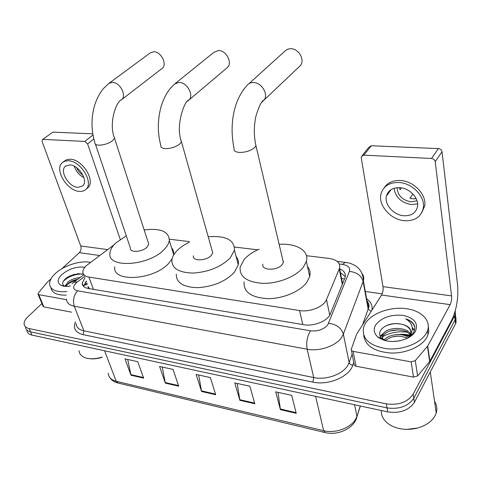 <?xml version="1.0" encoding="UTF-8"?>
<svg xmlns="http://www.w3.org/2000/svg" width="482" height="482" viewBox="0 0 482 482"><rect width="100%" height="100%" fill="white"/><g stroke="black" fill="none" stroke-linecap="round" stroke-linejoin="round"><path stroke-width="0.72" d="M114.041 244.802L86.248 265.727C84.079 267.805 82.94 269.818 82.826 271.77C82.832 274.565 84.85 276.331 88.887 277.072L299.557 310.547C309.836 312.414 323.886 306.642 326.495 299.557L339.539 268.221C340.473 262.961 336.972 259.696 329.049 258.418L306.468 255.701M283.103 261.28L283.476 261.268M89.501 288.688L87.989 286.465L88.435 288.507M257.683 249.827L234.547 247.043M189.221 241.584L169.411 239.205M85.019 277.614L82.259 283.121C82.295 285.928 84.302 287.712 88.272 288.483L303.648 324.711C313.927 326.676 327.923 320.885 330.483 313.674L345.094 277.439C345.974 273.637 344.16 270.745 339.647 268.757M83.603 286.404L86.332 281.114M400.861 334.707L409.923 335.514L400.861 334.707M406.947 331.2L407.959 331.357L406.947 331.2M69.215 286.296L70.233 285.657L69.215 286.296M455.345 310.631L455.098 314.758L454.604 315.873L413.14 394.186C407.519 402.247 398.572 405.47 386.299 403.856L29.137 328.561C26.016 327.838 24.341 326.308 24.112 323.964C24.022 321.675 25.287 319.277 27.908 316.764L41.916 303.57M365.314 291.502L382.166 293.851M455.918 317.337L456.044 322.56L455.55 323.675L414.436 402.277C408.863 410.357 399.97 413.568 387.757 411.911L31.945 335.098L30.541 331.839C27.426 331.11 25.745 329.567 25.516 327.218C25.745 329.567 27.426 331.11 30.541 331.839L387.028 407.899L30.541 331.839L29.137 328.561M414.436 402.277L413.791 398.246C408.194 406.314 399.271 409.531 387.028 407.899C399.271 409.531 408.194 406.314 413.791 398.246L455.08 319.783L413.791 398.246L413.14 394.186M455.448 313.445L455.568 318.668L455.08 319.783L455.568 318.668L455.448 313.445M340.419 272.685L345.287 276.554M404.181 335.394L409.712 335.84L404.181 335.394M406.947 332.146C397.764 331.074 389.45 332.701 382.009 337.038M296.231 413.309L291.706 395.354L275.722 391.86L280.41 409.664L296.231 413.309M278.054 392.372L280.41 409.664M254.803 403.759L249.851 386.203L234.776 382.901L239.873 400.313L254.803 403.759M237.234 383.443L239.873 400.313M143.66 378.135L137.738 361.675L124.977 358.879L130.996 375.213L143.66 378.135M127.712 359.482L130.996 375.213M178.689 386.209L173.05 369.399L159.584 366.453L165.332 383.13L178.689 386.209M162.241 367.031L165.332 383.13M215.683 394.74L210.363 377.563L196.126 374.448L201.572 391.486L215.683 394.74M198.692 375.008L201.572 391.486M31.945 335.098C28.83 334.363 27.149 332.815 26.914 330.453M66.516 299.671L38.783 294.665L43.826 306.895L42.982 306.142L38.108 294.339M71.637 312.179L43.826 306.895M42.386 139.617L52.887 132.134L42.386 139.617L42.133 141.6L80.759 245.977C81.482 248.561 81.006 250.791 79.331 252.658L61.895 268.739M92.791 133.839L52.887 132.134M93.851 138.973L87.616 143.925L84.766 141.437L43.175 139.388M87.616 143.925L120.235 239.391M51.068 278.723L47.326 282.205L38.295 293.092L37.939 293.924L38.783 294.665M69.884 164.886L65.389 166.236C59.202 171.026 68.836 187.106 77.933 187.396L82.747 185.895C88.664 181.039 78.934 165.001 69.884 164.886M74.318 166.206C76.005 171.297 79.211 175.123 83.94 177.683M76.662 167.658C77.976 170.803 80.066 173.297 82.94 175.147M87.019 188.42L87.838 187.727C95.822 181.099 82.615 159.331 70.324 159.241L66.54 159.723L62.907 162.145M79.355 191.378C82.109 191.601 84.32 190.914 85.983 189.305C93.966 182.684 80.705 160.874 68.408 160.765L65.052 161.102L62.383 162.561C53.9 169.062 66.974 190.944 79.355 191.378M102.106 357.325C97.334 358.789 92.966 359.223 89.007 358.614M102.021 357.102C95.623 359.054 90.092 359.295 85.428 357.831C81.47 356.415 79.343 354.035 79.054 350.697M66.877 291.598C56.081 292.393 50.309 289.821 49.58 283.892C49.586 280.566 51.514 277.108 55.364 273.511C63.853 265.492 80.687 260.166 90.526 262.365M66.203 295.117C56.942 295.358 51.851 292.881 50.935 287.694M77.951 279.144L72.005 281.03L68.667 283.079L66.058 286.41M80.066 277.554C75.445 277.915 71.475 279.325 68.167 281.789L65.425 285.808L65.474 286.38M83.525 274.288L78.259 273.662L69.456 276.126L66.058 278.265C62.208 281.615 61.678 284.235 64.455 286.133L60.877 285.224C56.966 282.693 57.292 279.132 61.841 274.553C69.046 268.751 76.716 266.311 84.85 267.227M69.763 286.236C66.04 286.67 63.076 286.332 60.877 285.224M75.596 279.687L71.77 281.145M65.474 285.422L64.696 286.308M74.614 274.252L68.914 276.403M76.716 280.078C72.535 281.283 69.185 282.976 66.679 285.163M82.295 273.915C74.324 274.234 67.986 276.716 63.281 281.355M226.486 68.275L227.42 67.486C232.8 62.606 226.004 49.971 218.232 50.574L213.954 52.255L175.261 83.494M193.415 255.797C191.981 261.419 206.645 261.063 211.387 255.297L212.737 252.815L212.056 250.393M208.218 236.758C225.919 235.475 234.65 239.964 234.415 250.23L230.354 257.737C221.365 266.781 209.074 271.89 193.493 273.071C178.822 272.782 171.616 268.384 171.881 259.864C172.339 256.87 173.996 253.869 176.852 250.863C180.051 247.549 184.232 244.657 189.396 242.193M236.108 256.599C238.12 258.936 238.849 261.666 238.289 264.775L234.312 272.372C225.456 281.494 213.309 286.597 197.861 287.682C183.305 287.284 176.123 282.765 176.31 274.113M161.717 68.727L162.079 68.45C167.682 64.383 160.952 51.194 153.493 51.791L150.233 52.9L109.059 83.278M95.436 144.19L130.423 248.091C129.477 252.966 142.407 252.188 147.149 247.043L148.775 244.187L148.149 242.247M144.166 229.932C160.572 227.962 168.959 231.468 169.327 240.464C168.917 243.296 167.26 246.23 164.35 249.254C149.281 266.112 106.902 268.715 109.932 253.098C110.258 249.803 112.204 246.441 115.764 243.012L126.278 235.788M172.074 258.846L168.748 263.274C153.933 280.301 111.884 282.639 114.752 266.787M171.598 247.826C173.243 249.676 173.918 251.863 173.622 254.376L173.436 255.424M298.569 67.317L300.515 65.462C305.227 59.66 298.334 48.146 290.417 48.718L288.049 49.116L285.633 50.453L248.923 83.687M262.925 264.202C260.828 270.673 277.674 270.932 282.344 264.419L283.38 262.449L282.675 259.455M279.132 244.362C296.231 242.982 309.565 250.742 306.365 261.346L303.365 267.118C296.448 276.3 278.68 283.579 263.389 283.38C246.989 282.295 239.247 276.843 240.175 267.01L244.151 259.509C247.73 255.4 252.737 251.953 259.177 249.158M307.492 266.504C309.908 269.444 310.643 272.806 309.697 276.59L306.757 282.422C299.961 291.694 282.398 298.954 267.239 298.641C250.971 297.43 243.265 291.833 244.115 281.862M283.181 261.618L283.488 261.606M389.836 191.336L389.691 190.667M411.116 361.862L415.273 360.65L427.715 345.998L429.908 361.211L417.635 375.942L413.526 377.135L411.116 361.862L353.107 351.39L356.059 366.218L354.836 365.724L354.18 364.88L351.456 350.516M413.526 377.135L356.059 366.218M429.908 361.211L451.996 319.554C456.671 309.324 458.527 297.774 457.569 284.904L442.024 151.74L435.21 161.675L451.568 295.882C451.821 299.153 451.345 302.075 450.152 304.648L427.715 345.998M362.247 155.517L368.911 147.251L371.375 145.739L363.796 155.156L361.319 156.662L361.235 157.897L383.003 286.651C383.365 289.803 382.889 292.598 381.569 295.032L356.716 334.032L351.167 349.48L351.529 350.607L353.107 351.39M435.21 161.675C434.788 159.831 433.547 158.765 431.498 158.482L438.367 148.601L371.375 145.739M438.367 148.601C440.391 148.866 441.614 149.914 442.024 151.74M431.498 158.482L363.796 155.156M399.686 187.667C392.637 187.534 388.233 190.312 386.474 195.987C384.1 204.368 393.583 215.135 403.82 215.749C411.375 216.008 415.942 212.966 417.514 206.621C419.219 198.295 409.61 188.058 399.686 187.667M394.035 188.275C395.505 197.325 401.295 202.753 411.399 204.567L417.629 203.826M401.422 187.866L400.078 189.757L399.409 187.649M412.887 193.975L409.941 198.265L413.044 198.843L416.153 198.596M397.12 187.679C397.662 195.427 402.295 200.144 411.013 201.825L417.038 200.795M421.768 212.719L424.654 205.995C426.811 194.704 413.755 180.955 400.367 180.491C392.92 180.232 387.504 182.69 384.13 187.866M404.549 220.696C414.954 221.081 421.196 216.876 423.286 208.073C425.437 196.764 412.339 182.979 398.927 182.497C389.462 182.353 383.509 186.064 381.081 193.625C377.689 205.037 390.553 219.804 404.549 220.696M415.478 198.807L415.924 198.15M388.353 192.083L388.564 193.089M417.273 428.112L406.718 429.372M434.547 401.331C436.867 404.982 437.427 408.863 436.228 412.972L435.312 415.267C431.872 421.696 425.455 426.076 416.062 428.402C407.218 430.215 399.192 429.426 391.987 426.04C384.66 422.154 381.111 416.978 381.322 410.519M426.431 333.02C420.991 343.142 402.699 350.426 386.66 348.739C369.375 345.805 361.675 338.695 363.555 327.411L365.477 323.241C371.712 313.366 389.468 306.805 405.073 308.522C420.72 310.125 431.372 320.036 427.504 330.658L426.431 333.02M428.329 326.386L428.811 331.712L427.016 337.105C421.955 346.51 405.874 353.607 390.631 353.029C374.098 351.529 365.139 345.654 363.753 335.418M410.29 334.839C405.013 327.742 387.432 328.808 383.389 335.478L382.6 336.978L382.407 339.69M411.339 335.406L410.784 334.303M410.616 334.038C406.091 326.236 387.341 326.923 383.112 333.912L382.322 335.406L382.979 339.912M407.543 338.195C398.849 334.851 391.456 335.671 385.353 340.654M408.579 337.394C401.494 332.399 387.781 334.544 384.208 340.165L384.112 340.304M400.199 340.756L392.999 341.551M410.941 331.706C409.923 328.194 407.061 325.754 402.356 324.38C408.923 326.073 411.676 329.29 410.622 334.026L408.14 337.882M402.356 324.38C393.204 322.53 386.13 324.266 381.135 329.58C378.876 332.809 379.147 335.767 381.937 338.46L386.094 340.834M375.743 324.892C381.636 317.518 390.685 314.336 402.886 315.355C414.357 317.909 418.557 323.211 415.472 331.261C413.773 334.177 410.893 336.605 406.82 338.545C395.373 342.961 385.684 342.425 377.743 336.942C373.839 333.339 373.17 329.32 375.743 324.892M408.754 337.545L413.357 332.839C414.767 330.441 415.129 328.061 414.46 325.687C413.158 322.566 410.278 320.295 405.82 318.885C412.526 323.169 413.996 328.597 410.224 335.183L409.573 336.044M410.604 336.099L411.128 333.677M384.16 332.682L380.135 336.099M379.207 337.472L378.991 337.894M414.496 330.188L412.303 327.652M397.831 336.093L392.45 336.858M397.963 329.863L390.293 330.953M382.738 334.508L380.437 336.671M379.708 337.653L379.4 338.165M414.375 330.61L412.363 328.387M398.668 323.633C393.975 323.47 389.601 324.266 385.54 326.019M414.719 326.892C413.442 323.253 410.477 320.584 405.82 318.885M87.477 284.163L83.735 285.531M344.485 279.048L341.696 278.295M93.46 289.351L88.887 277.072M342.298 284.464L339.256 269.028M329.766 315.108L326.495 299.557M302.798 324.567L299.557 310.547M84.573 276.433L75.951 283.061C72.421 286.977 72.951 289.568 77.542 290.827L310.456 330.803C317.963 331.526 323.747 329.501 327.808 324.735L349.414 271.432C350.432 267.703 348.137 265.359 342.533 264.395L339.274 263.991M361.886 273.24C363.657 275.517 364.151 278.048 363.374 280.831L343.359 334.122L341.883 337.002C336.502 345.787 319.596 351.752 307.136 349.209L74.264 306.203C69.209 305.142 66.618 302.786 66.498 299.135M353.8 362.247L352.764 365.217C349.317 376.731 328.375 385.69 312.914 382.099L83.085 334.641L83.886 330.839L74.264 306.203C72.589 300.437 73.68 295.309 77.542 290.827M310.456 330.803C307.161 336.37 306.058 342.503 307.136 349.209L313.728 377.563C325.983 380.298 342.521 374.412 347.727 365.507L349.149 362.584L343.359 334.122C341.31 327.881 336.382 324.278 328.573 323.32M83.085 334.641C75.343 332.598 72.794 328.32 75.433 321.807M76.096 323.5C76.283 327.248 78.873 329.694 83.886 330.839L313.728 377.563L312.914 382.099M366.645 298.804C371.019 301.859 372.761 305.678 371.875 310.251M386.299 403.856L387.757 411.911M454.604 315.873L455.55 323.675M367.326 302.527L368.616 303.503M349.414 271.432C356.74 272.161 361.313 275.529 363.139 281.536L368.152 309.04L368.381 308.323C369.104 305.558 368.64 303.021 366.995 300.714M352.764 365.217C350.848 364.952 349.643 364.079 349.149 362.584L352.167 354.083M362.512 324.94L368.152 309.04L371.092 311.468M342.533 264.395L345.305 262.316L346.425 262.467M77.216 281.988L73.806 282.265L72.047 283.759M85.055 282.699L86.513 281.59M355.427 419.473L356.987 416.556L360.241 405.971M360.385 406.001L356.987 416.556C354.788 428.082 338.033 435.897 325.175 432.559L323.645 430.685C336.659 434.131 354.089 426.492 356.933 416.219L354.571 404.747M108.233 373.243C108.51 377.273 111.173 379.961 116.222 381.298L118.229 383.082L324.705 432.45M104.594 350.782L116.222 381.298L323.645 430.685L315.602 396.331M215.484 394.089L201.422 390.854M178.479 385.576L165.169 382.515M143.437 377.514L130.827 374.61M254.617 403.097L239.729 399.668M296.062 412.634L280.283 409.001M84.766 141.437L92.984 134.96M107.625 249.592L80.759 245.977M99.696 255.514L79.331 252.658M212.737 252.815L181.449 141.678C175.099 125.489 184.955 99.479 188.914 100.123C194.306 95.219 186.895 81.994 178.912 82.428L174.562 84.061L169.827 88.983C165.916 94.129 162.946 100.19 160.922 107.173C157.518 120.139 157.475 132.887 160.807 145.407C160.446 147.275 161.958 148.348 165.338 148.613C171.008 148.564 175.846 146.992 179.864 143.895L181.449 141.678L180.907 139.672M227.42 67.486L187.697 101.093M148.775 244.187L114.487 138.153C108.619 123.982 115.77 101.792 121.542 99.726C127.146 95.677 119.783 81.916 112.161 82.356L108.866 83.416L103.497 88.495C99.485 93.412 96.466 99.232 94.442 105.962C91.074 118.397 91.231 130.616 94.9 142.606C94.683 144.112 95.948 144.968 98.69 145.172C103.841 145.118 108.468 143.624 112.571 140.696L114.487 138.153L113.987 136.557M162.079 68.45L121.072 100.081M283.38 262.449L255.96 145.685C253.785 136.171 253.779 126.326 255.93 116.15C259.093 105.986 261.762 100.672 263.931 100.196L264.094 100.111C268.811 94.225 261.328 82.109 253.14 82.512C250.664 82.549 248.706 83.44 247.266 85.181C232.499 101.093 229.498 127.019 234.077 148.444C233.511 150.752 235.33 152.083 239.536 152.439C245.802 152.408 250.875 150.739 254.761 147.45L255.96 145.685L255.412 143.19M300.515 65.462L261.859 102.148M451.568 295.882L383.003 286.651M450.152 304.648L381.569 295.032M429.661 361.566L427.474 346.347M415.273 360.65L417.635 375.942M396.349 334.604L403.398 334.231L410.158 335.098M87.037 282.988L84.82 284.675M342.594 283.729L339.539 268.221M83.44 286.236L82.259 283.121M455.098 314.758L456.044 322.56M337.057 261.31L348.811 262.949C352.89 264.244 355.77 265.715 357.457 267.341C359.921 269.655 363.042 272.71 363.374 280.831L368.381 308.323C369.549 306.076 369.098 303.594 367.025 300.882M83.85 274.704L74.15 282.012M117.608 382.925C114.198 382.003 111.631 380.268 109.908 377.713M65.811 165.904L65.389 166.236M87.838 187.727L85.983 189.305M65.425 285.808L65.654 286.392M69.456 276.126L69.089 276.319M234.415 250.23L238.289 264.775M169.327 240.464L173.622 254.376M306.365 261.346L309.697 276.59M391.059 189.637L386.474 195.987M424.654 205.995L423.286 208.073M382.322 335.406L382.6 336.978M381.931 338.46L377.743 336.942M410.688 334.466L410.839 335.412M427.504 330.658L428.088 334.743M430.299 371.959L436.228 412.972"/></g></svg>
